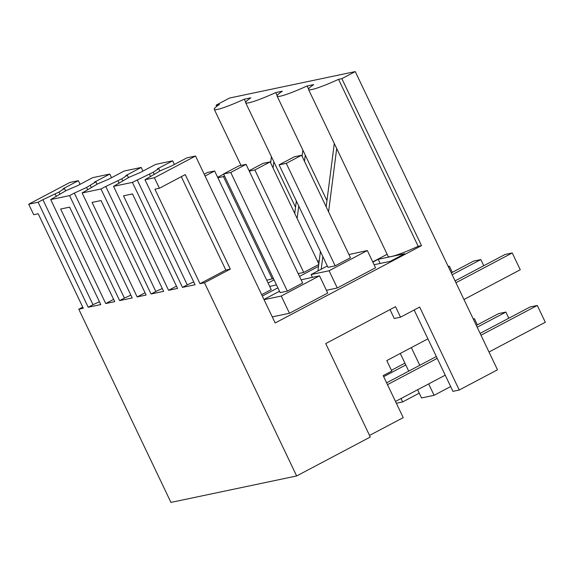 <?xml version="1.0" encoding="UTF-8"?>
<svg xmlns="http://www.w3.org/2000/svg" width="574" height="574" viewBox="0 0 574 574"><rect width="100%" height="100%" fill="white"/><g stroke="black" fill="none" stroke-linecap="round" stroke-linejoin="round"><path stroke-width="0.86" d="M400.537 317.178L419.666 307.061L459.229 390.019L497.486 369.8L355.249 71.585L341.86 78.667L421.495 245.622L275.168 322.968L195.533 156.013L154.406 177.746L159.414 188.25L185.237 174.596L230.317 269.106L204.495 282.752L296.65 475.961L370.287 437.029L325.716 343.582L395.529 306.674L400.537 317.178L394.252 318.498L390.004 309.594M113.559 186.342L128.978 177.337L140.257 172.516L155.576 164.422L172.638 160.828L157.319 168.921L158.754 168.613L153.215 172.236L132.407 182.381L113.559 186.342L163.64 291.348L151.062 293.996L100.981 188.989L82.132 192.957L132.214 297.963L119.636 300.611L69.554 195.605L50.706 199.573L100.787 304.579L88.209 307.226L38.121 202.22L28.7 204.201L33.708 214.705L38.2 213.758L83.273 308.26L78.781 309.207L170.937 502.415L296.65 475.961M204.495 282.752L200.003 283.7L225.826 270.045L181.291 176.684M159.414 188.25L154.93 189.19L200.003 283.7M154.406 177.746L144.985 179.734L195.067 284.733L182.489 287.38L132.407 182.381M105.724 303.538L114.7 301.651L69.626 207.142L60.643 209.036L105.724 303.538L113.616 299.37M168.577 290.308L177.553 288.421L132.479 193.919L123.503 195.806L168.577 290.308L176.469 286.139M137.15 296.923L92.07 202.421L101.053 200.534L146.126 295.036L137.15 296.923L145.043 292.754M369.527 435.436L403.213 417.628L383.181 375.626L391.791 371.077L386.783 360.58L427.903 338.839L414.141 309.982M459.229 390.019L452.943 391.339L427.903 338.839M355.249 71.585L229.543 98.039L216.154 105.121L219.447 104.425A38.587 3.853 -25.5 0 0 214.253 109.325A38.587 3.853 -25.5 0 0 244.28 99.202L250.874 97.81A38.587 3.853 -25.5 0 0 245.679 102.71A38.587 3.853 -25.5 0 0 275.707 92.586L282.3 91.194A38.587 3.853 -25.5 0 0 277.106 96.095A38.587 3.853 -25.5 0 0 307.133 85.971L313.727 84.586A38.587 3.853 -25.5 0 0 308.532 89.479A38.587 3.853 -25.5 0 0 338.56 79.355L418.195 246.311A38.587 3.853 154.5 0 1 391.468 256.499L404.677 253.722L390.306 261.321L374.097 264.729M341.86 78.667L338.56 79.355M421.495 245.622L418.195 246.311M308.532 89.479L388.168 256.435A38.587 3.853 154.5 0 0 391.396 256.513L378.187 259.297L372.856 262.117M387.141 254.282L372.741 261.887M319.517 275.821L327.725 293.041L289.475 313.261L281.26 296.041L319.517 275.821L301.128 279.825M272.263 316.884L289.475 313.261M367.331 250.544L375.547 267.764L337.29 287.983L329.074 270.763L367.331 250.544L348.942 254.547M326.405 290.272L337.29 287.983M195.533 156.013L187.002 157.807L171.683 165.9L160.404 170.722L144.985 179.734M230.317 269.106L225.826 270.045M100.981 188.989L105.76 186.464L155.841 291.47L162.291 288.514M155.841 291.47L151.062 293.996M105.76 186.464L121.788 178.851L127.328 175.228L125.893 175.536L141.211 167.443L124.149 171.03L108.83 179.131L97.544 183.953L82.132 192.957M69.554 195.605L74.333 193.079L124.415 298.085L130.865 295.129M124.415 298.085L119.636 300.611M74.333 193.079L86.595 187.454L87.75 189.879M50.706 199.573L66.118 190.568L77.404 185.739L92.723 177.646L109.785 174.058L94.466 182.152L95.901 181.843L86.595 187.454M38.121 202.22L42.907 199.695L92.988 304.694L99.431 301.745M92.988 304.694L88.209 307.226M42.907 199.695L58.935 192.075L64.475 188.459L63.04 188.767L78.351 180.674L69.827 182.467L28.7 204.201M78.781 309.207L82.728 307.119M216.742 106.355L216.154 105.121M137.186 179.849L187.275 284.855L193.718 281.899M187.275 284.855L182.489 287.38M450.662 386.553L434.088 395.307L428.656 383.92M419.773 365.294L411.336 347.6M434.088 395.307L421.517 397.954L417.607 389.753M408.724 371.127L400.286 353.441M419.235 393.161L402.661 401.922L401.039 398.514M402.661 401.922L396.354 403.249M245.715 102.208L244.28 99.202M277.142 95.593L275.707 92.586M308.568 88.977L307.133 85.971M109.785 174.058L111.521 177.71M95.901 181.843L97.035 184.218M90.362 185.467L91.352 187.533M141.211 167.443L142.948 171.095M127.328 175.228L128.461 177.61M121.788 178.851L122.779 180.918M118.022 180.839L119.177 183.271M172.638 160.828L174.374 164.48M158.754 168.613L159.888 170.995M153.215 172.236L154.205 174.302M149.448 174.231L150.603 176.656M378.187 259.297L380.175 263.452M336.701 148.53L328.579 211.842M322.839 256.556L321.218 269.206M334.29 143.478L326.168 206.791M320.428 251.505L317.939 270.942M305.275 155.145L304.478 161.323M298.745 206.037L297.145 218.457M302.864 150.094L302.067 156.272M296.335 200.986L294.742 213.406M273.848 161.76L273.052 167.938M271.437 156.709L270.641 162.887M78.351 180.674L80.095 184.319M64.475 188.459L65.608 190.833M58.935 192.075L59.926 194.141M55.169 194.069L56.324 196.495M264.054 299.664L281.26 296.041M279.509 291.248L263.961 299.47M276.474 284.876L269.701 286.44M277.881 287.832L262.325 296.048M318.527 266.343L299.492 276.403M319.252 260.661L317.515 261.163M274.071 279.847L268.065 283.018M312.435 277.307L311.122 274.544L329.074 270.763M327.331 265.977L311.122 274.544M223.573 173.965L280.162 292.618L287.344 291.111L302.649 283.018L246.052 164.365L230.755 172.458L223.573 173.965L238.87 165.879L246.052 164.365M261.672 294.677L271.222 289.633L214.626 170.98L205.083 176.031M298.164 273.619L303.739 272.442L318.764 264.506M266.738 280.234L273.418 278.476M335.166 265.834L350.47 257.74L301.587 155.26L286.283 163.346L335.166 265.834L327.984 267.341L279.1 164.86L286.283 163.346M279.1 164.86L294.405 156.774L301.587 155.26M463.964 299.513L520.259 269.758L512.245 252.955L505.063 254.469L455.082 280.887M512.245 252.955L455.95 282.717M287.344 291.111L230.755 172.458M386.611 382.822L436.34 356.533M480.122 333.394L530.103 306.968L537.286 305.461L545.3 322.258L489.005 352.013M395.493 401.448L445.23 375.159M387.479 384.645L437.216 358.355M480.99 335.216L537.286 305.461M303.739 272.442L254.856 169.961L249.281 171.138M249.087 170.729L262.978 163.382L270.16 161.875L254.856 169.961M483.753 265.733L480.818 259.57L473.636 261.084L451.272 272.901M318.835 263.925L270.16 161.875M480.818 259.57L452.14 274.731M204.208 174.202L207.444 172.494L214.626 170.98M391.411 370.287L404.914 363.148M476.312 325.408L498.677 313.583L505.859 312.069L508.801 318.233M383.676 376.659L405.789 364.971M477.181 327.23L505.859 312.069M272.313 279.057L223.429 176.577L217.855 177.746M217.661 177.337L223.666 174.166M224.534 175.988L223.429 176.577M448.186 266.436L449.392 266.185L452.326 272.341M449.392 266.185L448.33 266.745M473.378 319.244L474.433 318.685L477.367 324.848M473.227 318.943L474.433 318.685M295.531 207.228L245.679 102.71M326.958 200.613L277.106 96.095M241.015 165.427L214.253 109.325"/></g></svg>
